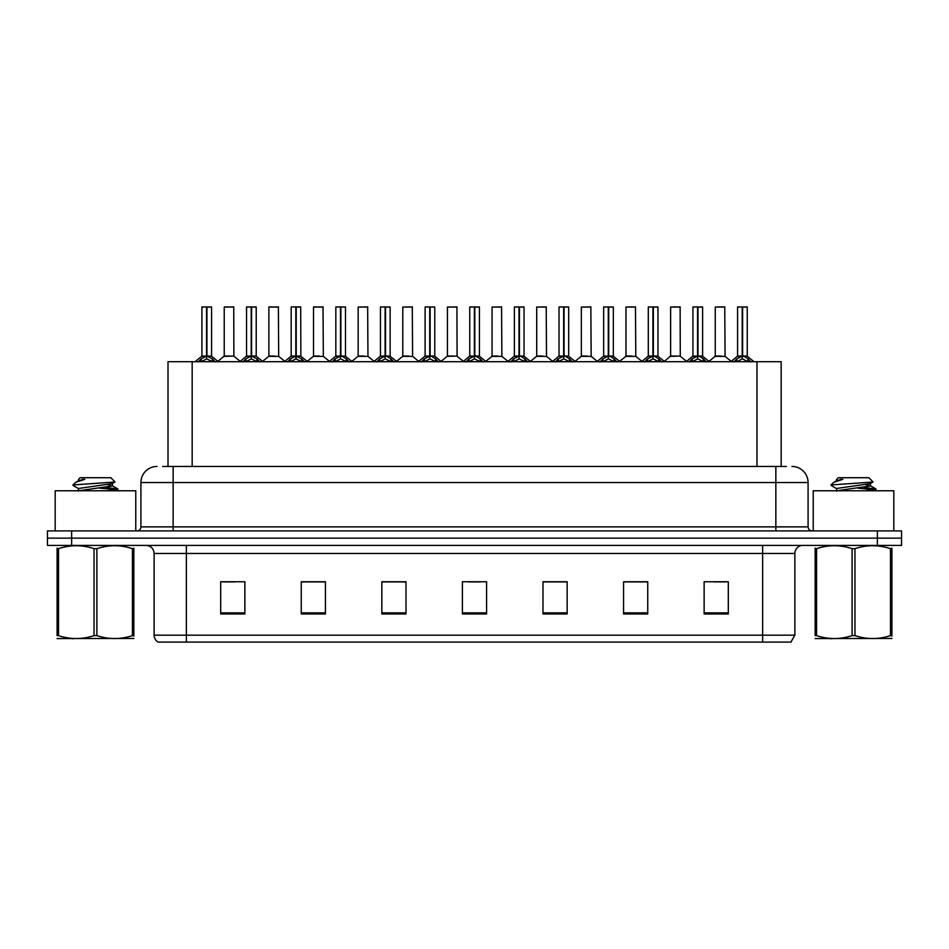 <?xml version="1.0" encoding="UTF-8"?>
<svg xmlns="http://www.w3.org/2000/svg" width="949" height="949" viewBox="0 0 949 949"><rect width="100%" height="100%" fill="white"/><g stroke="black" fill="none" stroke-linecap="round" stroke-linejoin="round"><path stroke-width="1.42" d="M168.009 466.445L168.009 361.699L781.157 361.699L781.157 466.445M794.871 635.166L790.92 642.093L762.64 642.093L762.64 635.166L794.871 635.166L794.871 553.469A8.055 8.055 0 0 1 802.925 545.402M762.64 642.093L158.08 642.093A8.055 8.055 0 0 1 154.129 635.166L154.129 553.469C153.655 548.569 150.974 545.889 146.075 545.402M71.626 530.906L901.55 530.906L901.55 538.154L47.45 538.154L47.45 545.402L71.626 545.402L71.626 538.154L47.45 538.154L47.45 530.906L71.626 530.906L71.626 538.154L901.55 538.154L901.55 545.402L71.626 545.402M728.31 613.979L728.31 581.749L704.134 581.749L704.134 613.979L728.31 613.979M647.74 613.979L647.74 581.749L623.564 581.749L623.564 613.979L647.74 613.979M567.158 613.979L567.158 581.749L542.994 581.749L542.994 613.979L567.158 613.979M244.866 613.979L244.866 581.749L220.69 581.749L220.69 613.979L244.866 613.979M325.436 613.979L325.436 581.749L301.26 581.749L301.26 613.979L325.436 613.979M406.006 613.979L406.006 581.749L381.842 581.749L381.842 613.979L406.006 613.979M486.588 613.979L486.588 581.749L462.412 581.749L462.412 613.979L486.588 613.979M747.978 642.093L201.022 642.093M647.088 581.903L636.862 581.903M624.774 581.903L647.74 581.903M714.051 581.903L726.139 581.903M401.581 581.903L391.344 581.903M301.26 581.903L324.392 581.903M312.304 581.903L302.067 581.903M223.027 581.903L235.115 581.903M557.81 581.903L547.585 581.903M468.533 581.903L480.621 581.903M406.006 581.903L381.842 581.903M567.158 581.903L542.994 581.903M163.05 466.445L786.318 466.445M162.682 466.445L173.145 466.445L173.145 482.555L140.915 482.555L140.915 526.873A4.033 4.033 0 0 1 136.893 530.906M157.036 466.445A16.109 16.109 0 0 0 140.915 482.555M791.964 466.445A16.109 16.109 0 0 1 808.085 482.555L808.085 526.873C808.323 529.317 809.663 530.669 812.107 530.906M198.329 361.889L201.259 358.793L206.538 356.124L206.538 358.936L206.68 355.246L206.953 356.124L212.244 358.793L215.174 361.889M201.912 307.061L206.538 306.907L201.912 307.061L201.912 356.053L206.538 356.124M211.58 307.061L206.953 307.061L206.953 356.065L211.58 356.053L211.58 307.061L202.078 306.907M206.953 307.061L211.425 306.907M206.538 307.061L206.538 356.065L201.912 356.053L195.197 361.699M206.953 306.907L206.953 356.124M212.244 358.793L212.244 361.699L206.953 358.936M206.538 358.936L201.259 361.711L201.259 358.793M206.538 306.907L206.538 356.053M206.68 306.907L205.138 306.907M233.893 356.053L233.739 306.907L224.237 307.061L224.237 356.053L229.278 356.053M227.452 306.907L224.391 306.907M230.287 356.053L224.237 356.053L217.902 361.379M242.968 361.889L245.898 358.793L251.177 356.124L251.177 358.936L251.319 355.246L251.592 356.124L256.882 358.793L259.812 361.889M246.55 307.061L251.188 306.907L246.55 307.061L246.55 356.053L251.177 356.124M256.218 307.061L251.592 307.061L251.592 356.065L256.218 356.053L256.218 307.061L246.716 306.907M251.592 307.061L256.064 306.907M251.177 307.061L251.177 356.065L246.55 356.053L239.836 361.699M251.592 306.907L251.592 356.124M256.882 358.793L256.882 361.699L251.592 358.936M251.177 358.936L245.898 361.711L245.898 358.793M251.188 306.907L251.177 356.053M251.319 306.907L249.777 306.907M287.606 361.889L290.536 358.793L295.815 356.124L295.815 358.936L295.958 355.246L296.242 358.936L296.1 306.907L300.703 306.907L291.355 306.907L295.958 306.907L295.815 356.124M296.23 356.124L301.521 358.793L304.451 361.889M295.827 306.907L291.355 306.907M300.857 307.061L296.23 307.061L296.23 356.065L300.857 356.053L300.703 306.907M291.189 307.061L291.189 356.053L295.815 356.065L291.189 356.053L284.475 361.699M295.815 307.061L295.815 356.053M301.521 358.793L301.521 361.699L296.242 358.936M295.815 358.936L290.536 361.711L290.536 358.793M295.958 306.907L294.415 306.907M332.245 361.889L335.175 358.793L340.454 356.124L340.454 358.936L340.596 355.246L346.16 358.793L349.09 361.889M335.827 307.061L340.466 306.907L335.827 307.061L335.827 356.053L340.454 356.124M345.495 307.061L340.881 307.061L340.881 356.065L345.495 356.053L345.495 307.061L335.993 306.907M340.881 307.061L345.341 306.907M340.454 307.061L340.454 356.065L335.827 356.053L329.113 361.699M340.869 306.907L340.881 356.124M346.16 358.793L346.16 361.699L340.881 358.936M340.454 358.936L335.175 361.711L335.175 358.793M340.466 306.907L340.454 356.053M340.596 306.907L339.054 306.907M376.883 361.889L379.814 358.793L385.092 356.124L385.092 358.936L385.235 355.246L390.798 358.793L393.728 361.889M380.466 307.061L385.104 306.907L380.466 307.061L380.466 356.053L385.092 356.124M390.134 307.061L385.519 307.061L385.519 356.065L390.134 356.053L390.134 307.061L380.632 306.907M385.519 307.061L389.98 306.907M385.092 307.061L385.092 356.065L380.466 356.053L373.752 361.699M385.508 306.907L385.519 356.124M390.798 358.793L390.798 361.699L385.519 358.936M385.092 358.936L379.814 361.711L379.814 358.793M385.104 306.907L385.092 356.053M385.235 306.907L383.693 306.907M274.925 356.053L268.721 356.373L278.686 356.373L278.377 306.907L268.875 307.061L268.875 356.053L273.917 356.053M272.09 306.907L269.03 306.907M319.564 356.053L313.36 356.373L323.324 356.373L323.016 306.907L313.514 307.061L313.514 356.053L318.556 356.053M316.729 306.907L313.668 306.907M364.202 356.053L357.998 356.373L367.963 356.373L367.654 306.907L358.153 307.061L358.153 356.053L363.194 356.053M135.766 530.906L135.766 490.775L55.184 490.775L55.184 530.906M893.816 530.906L893.816 490.775L813.234 490.775L813.234 530.906M133.845 638.452L57.094 638.582M133.845 636.15L133.845 635.616C133.845 639.519 133.845 639.519 133.845 635.616L132.421 635.616L132.421 548.664C120.63 544.762 108.791 544.762 96.893 548.664L94.046 548.664C82.255 544.762 70.416 544.762 58.53 548.664L57.094 548.664C57.094 544.762 57.094 544.762 57.094 548.664L57.094 548.131M96.893 548.664L96.893 635.616C108.696 639.519 120.535 639.519 132.421 635.616M96.893 635.616L94.046 635.616L94.046 548.664M133.845 548.142L133.845 548.664C133.845 544.762 133.845 544.762 133.845 548.664L132.421 548.664M107.427 490.775L117.984 489.126L106.229 487.383M117.498 490.775L117.984 489.126M116.359 489.731L99.669 488.13M78.72 488.735L73.12 485.473L73.547 484.903L72.954 485.283M78.494 491.048L78.494 488.486L112.231 483.622L114.995 481.89L110.819 477.727L80.119 477.727L78.494 479.352L78.494 480.811M114.948 482.033L73.547 484.903M72.954 484.892L75.718 482.317L84.781 479.352L82.136 479.352M133.845 548.664L133.845 635.616M58.53 548.664L58.53 635.616L57.094 635.616L57.094 548.664M58.53 635.616C70.321 639.519 82.16 639.519 94.046 635.616M57.094 635.616C57.094 639.519 57.094 639.519 57.094 635.616M78.755 490.775L112.445 485.924L107.581 484.642M75.718 482.317L78.72 480.562L84.781 479.352M891.906 638.452L815.155 638.582M891.906 636.15L891.906 635.616C891.906 639.519 891.906 639.519 891.906 635.616L890.47 635.616L890.47 548.664C878.679 544.762 866.84 544.762 854.954 548.664L852.107 548.664C840.304 544.762 828.465 544.762 816.579 548.664L815.155 548.664C815.155 544.762 815.155 544.762 815.155 548.664L815.155 548.131M854.954 548.664L854.954 635.616C866.745 639.519 878.584 639.519 890.47 635.616M854.954 635.616L852.107 635.616L852.107 548.664M891.906 548.142L891.906 548.664C891.906 544.762 891.906 544.762 891.906 548.664L890.47 548.664M865.476 490.775L876.046 489.126L864.29 487.383M875.547 490.775L876.046 489.126M874.42 489.731L857.718 488.13M836.555 491.048L836.555 488.486L870.28 483.622L873.044 481.89L868.881 477.727L838.181 477.727L836.793 479.352M872.997 482.033L831.597 484.903M831.016 484.892L833.768 482.317L842.831 479.352L840.185 479.352M891.906 548.664L891.906 635.616M816.579 548.664L816.579 635.616L815.155 635.616L815.155 548.664M816.579 635.616C828.37 639.519 840.209 639.519 852.107 635.616M815.155 635.616C815.155 639.519 815.155 639.519 815.155 635.616M836.804 490.775L870.506 485.924L865.642 484.642M833.768 482.317L836.769 480.562L842.831 479.352M421.522 361.889L424.452 358.793L429.731 356.124L429.731 358.936L429.873 355.246L435.437 358.793L438.367 361.889M425.105 307.061L429.743 306.907L425.105 307.061L425.105 356.053L429.731 356.124M434.772 307.061L430.158 307.061L430.158 356.065L434.772 356.053L434.772 307.061L425.271 306.907M430.158 307.061L434.618 306.907M429.731 307.061L429.731 356.065L425.105 356.053L418.39 361.699M430.146 306.907L430.158 356.124M435.437 358.793L435.437 361.699L430.158 358.936M429.731 358.936L424.452 361.711L424.452 358.793M429.743 306.907L429.731 356.053M429.873 306.907L428.331 306.907M466.161 361.889L469.091 358.793L474.37 356.124L474.37 358.936L474.512 355.246L480.075 358.793L483.005 361.889M469.743 307.061L474.381 306.907L469.743 307.061L469.743 356.053L474.37 356.124M479.411 307.061L474.797 307.061L474.797 356.065L479.411 356.053L479.411 307.061L469.909 306.907M474.797 307.061L479.257 306.907M474.37 307.061L474.37 356.065L469.743 356.053L463.029 361.699M474.785 306.907L474.797 356.124M480.075 358.793L480.075 361.699L474.797 358.936M474.37 358.936L469.091 361.711L469.091 358.793M474.381 306.907L474.37 356.053M474.512 306.907L472.97 306.907M510.799 361.889L513.729 358.793L519.008 356.124L519.008 358.936L519.15 355.246L524.714 358.793L527.644 361.889M514.382 307.061L519.02 306.907L514.382 307.061L514.382 356.053L519.008 356.124M524.05 307.061L519.435 307.061L519.435 356.065L524.05 356.053L524.05 307.061L514.548 306.907M519.435 307.061L523.895 306.907M519.008 307.061L519.008 356.065L514.382 356.053L507.668 361.699M519.423 306.907L519.435 356.124M524.714 358.793L524.714 361.699L519.435 358.936M519.008 358.936L513.729 361.711L513.729 358.793M519.02 306.907L519.008 356.053M519.15 306.907L517.608 306.907M408.841 356.053L402.637 356.373L412.601 356.373L412.293 306.907L402.791 307.061L402.791 356.053L407.833 356.053M457.086 356.053L456.932 306.907L447.43 307.061L447.43 356.053L452.471 356.053M453.48 356.053L447.43 356.053L441.107 361.379M498.118 356.053L491.914 356.373L501.879 356.373L501.57 306.907L492.068 307.061L492.068 356.053L497.11 356.053M555.438 361.889L558.368 358.793L563.647 356.124L563.647 358.936L563.789 355.246L569.353 358.793L572.283 361.889M559.02 307.061L563.659 306.907L559.02 307.061L559.02 356.053L563.647 356.124M568.688 307.061L564.074 307.061L564.074 356.065L568.688 356.053L568.688 307.061L559.186 306.907M564.074 307.061L568.534 306.907M563.647 307.061L563.647 356.065L559.02 356.053L552.306 361.699M564.062 306.907L564.074 356.124M569.353 358.793L569.353 361.699L564.074 358.936M563.647 358.936L558.368 361.711L558.368 358.793M563.659 306.907L563.647 356.053M563.789 306.907L562.247 306.907M600.076 361.889L603.006 358.793L608.285 356.124L608.285 358.936L608.428 355.246L613.991 358.793L616.921 361.889M603.659 307.061L608.297 306.907L603.659 307.061L603.659 356.053L608.285 356.124M613.327 307.061L608.712 307.061L608.712 356.065L613.327 356.053L613.327 307.061L603.825 306.907M608.712 307.061L613.173 306.907M608.285 307.061L608.285 356.065L603.659 356.053L596.945 361.699M608.7 306.907L608.712 356.124M613.991 358.793L613.991 361.699L608.712 358.936M608.285 358.936L603.006 361.711L603.006 358.793M608.297 306.907L608.285 356.053M608.428 306.907L606.886 306.907M644.715 361.889L647.645 358.793L652.924 356.124L652.924 358.936L653.066 355.246L658.63 358.793L661.56 361.889M648.297 307.061L652.936 306.907L648.297 307.061L648.297 356.053L652.924 356.124M657.965 307.061L653.351 307.061L653.351 356.065L657.965 356.053L657.965 307.061L648.464 306.907M653.351 307.061L657.811 306.907M652.924 307.061L652.924 356.065L648.309 356.053L641.583 361.699M653.339 306.907L653.351 356.124M658.63 358.793L658.63 361.699L653.351 358.936M652.924 358.936L647.645 361.711L647.645 358.793M652.936 306.907L652.924 356.053M653.066 306.907L651.524 306.907M689.354 361.889L692.284 358.793L697.562 356.124L697.562 358.936L697.705 355.246L703.268 358.793L706.198 361.889M692.936 307.061L697.574 306.907L692.936 307.061L692.936 356.053L697.562 356.124M702.604 307.061L697.99 307.061L697.99 356.065L702.604 356.053L702.604 307.061L693.102 306.907M697.99 307.061L702.45 306.907M697.562 307.061L697.562 356.065L692.948 356.053L686.222 361.699M697.978 306.907L697.99 356.124M703.268 358.793L703.268 361.699L697.99 358.936M697.562 358.936L692.284 361.711L692.284 358.793M697.574 306.907L697.562 356.053M697.705 306.907L696.163 306.907M733.992 361.889L736.922 358.793L742.201 356.124L742.201 358.936L742.343 355.246L747.907 358.793L750.837 361.889M737.575 307.061L742.213 306.907L737.575 307.061L737.575 356.053L742.201 356.124M747.243 307.061L742.628 307.061L742.628 356.065L747.243 356.053L747.243 307.061L737.741 306.907M742.628 307.061L747.088 306.907M742.201 307.061L742.201 356.065L737.587 356.053L730.86 361.699M742.616 306.907L742.628 356.124M747.907 358.793L747.907 361.699L742.628 358.936M742.201 358.936L736.922 361.711L736.922 358.793M742.213 306.907L742.201 356.053M742.343 306.907L740.801 306.907M542.757 356.053L536.553 356.373L546.517 356.373L546.209 306.907L536.707 307.061L536.707 356.053L541.749 356.053M587.395 356.053L581.191 356.373L591.156 356.373L590.847 306.907L581.346 307.061L581.346 356.053L586.387 356.053M632.034 356.053L625.83 356.373L635.794 356.373L635.486 306.907L625.984 307.061L625.984 356.053L631.026 356.053M632.425 306.907L629.211 306.907M680.279 356.053L680.125 306.907L670.623 307.061L670.623 356.053L675.664 356.053M677.064 306.907L673.849 306.907M676.673 356.053L670.623 356.053L664.3 361.379M721.311 356.053L715.107 356.373L725.072 356.373L724.763 306.907L715.261 307.061L715.261 356.053L720.303 356.053M721.703 306.907L718.488 306.907M192.173 466.445L192.173 361.699M756.982 466.445L756.982 361.699M762.64 545.402L762.64 553.469L154.129 553.469M794.871 553.469L762.64 553.469L762.64 635.166L186.36 635.166L186.36 642.093M154.129 635.166L186.36 635.166L186.36 545.402M877.374 545.402L877.374 530.906M486.588 612.852L462.412 612.852M406.006 612.852L381.842 612.852M325.436 612.852L301.26 612.852M244.866 612.852L220.69 612.852M567.158 612.852L542.994 612.852M647.74 612.852L623.564 612.852M728.31 612.852L704.134 612.852M173.145 530.906L173.145 526.873L808.085 526.873M140.915 526.873L173.145 526.873L173.145 482.555L775.855 482.555L775.855 530.906M808.085 482.555L775.855 482.555L775.855 466.445M206.004 356.373L201.769 356.373M206.953 356.065L211.58 356.053L207.487 356.373M213.086 359.517L213.086 361.699M200.405 359.517L200.405 361.699M233.905 356.053L224.083 356.373M233.905 307.061L224.237 307.061M250.643 356.373L246.408 356.373M251.592 356.065L256.218 356.053L252.126 356.373M257.725 359.517L257.725 361.699M245.044 359.517L245.044 361.699M295.281 356.373L291.046 356.373M296.23 356.065L300.857 356.053L296.764 356.373M302.363 359.517L302.363 361.699M289.682 359.517L289.682 361.699M339.92 356.373L335.685 356.373M340.881 356.065L345.495 356.053L341.403 356.373M347.002 359.517L347.002 361.699M334.321 359.517L334.321 361.699M384.559 356.373L380.324 356.373M385.519 356.065L390.134 356.053L386.041 356.373M391.64 359.517L391.64 361.699M378.959 359.517L378.959 361.699M278.543 307.061L268.875 307.061M323.182 307.061L313.514 307.061M367.821 307.061L358.153 307.061M429.197 356.373L424.962 356.373M430.158 356.065L434.772 356.053L430.68 356.373M436.279 359.517L436.279 361.699M423.598 359.517L423.598 361.699M473.836 356.373L469.601 356.373M474.797 356.065L479.411 356.053L475.319 356.373M480.918 359.517L480.918 361.699M468.237 359.517L468.237 361.699M518.474 356.373L514.239 356.373M519.435 356.065L524.05 356.053L519.957 356.373M525.556 359.517L525.556 361.699M512.887 359.517L512.887 361.699M412.459 307.061L402.791 307.061M457.098 356.053L447.276 356.373M457.098 307.061L447.43 307.061M501.736 307.061L492.068 307.061M563.113 356.373L558.878 356.373M564.074 356.065L568.688 356.053L564.596 356.373M570.195 359.517L570.195 361.699M557.526 359.517L557.526 361.699M607.751 356.373L603.517 356.373M608.712 356.065L613.327 356.053L609.234 356.373M614.833 359.517L614.833 361.699M602.164 359.517L602.164 361.699M652.39 356.373L648.155 356.373M653.351 356.065L657.965 356.053L653.873 356.373M659.472 359.517L659.472 361.699M646.803 359.517L646.803 361.699M697.029 356.373L692.794 356.373M697.99 356.065L702.604 356.053L698.511 356.373M704.111 359.517L704.111 361.699M691.441 359.517L691.441 361.699M741.667 356.373L737.432 356.373M742.628 356.065L747.243 356.053L743.15 356.373M748.749 359.517L748.749 361.699M736.08 359.517L736.08 361.699M546.375 307.061L536.707 307.061M591.013 307.061L581.346 307.061M635.652 307.061L625.984 307.061M680.291 356.053L670.469 356.373M680.291 307.061L670.623 307.061M724.929 307.061L715.261 307.061M211.734 356.373L218.306 361.699M234.047 356.373L240.227 361.379M256.372 356.373L262.944 361.699M301.011 356.373L307.583 361.699M345.65 356.373L352.221 361.699M390.288 356.373L396.86 361.699M268.721 356.373L262.541 361.379M278.686 356.373L284.866 361.379M313.36 356.373L307.179 361.379M323.324 356.373L329.505 361.379M357.998 356.373L351.818 361.379M367.963 356.373L374.143 361.379M73.654 638.357L72.753 638.879M112.445 483.373L112.445 485.924M112.231 485.674L117.818 488.937M831.704 638.357L830.802 638.879M836.555 479.352L836.555 480.811M870.506 483.373L870.506 485.924M870.28 485.674L875.88 488.937M836.769 488.735L831.17 485.473M434.927 356.373L441.499 361.699M479.565 356.373L486.137 361.699M524.204 356.373L530.776 361.699M402.637 356.373L396.468 361.379M412.601 356.373L418.782 361.379M457.24 356.373L463.42 361.379M491.914 356.373L485.746 361.379M501.879 356.373L508.059 361.379M568.842 356.373L575.414 361.699M613.481 356.373L620.053 361.699M658.12 356.373L664.691 361.699M702.758 356.373L709.33 361.699M747.397 356.373L753.969 361.699M536.553 356.373L530.384 361.379M546.517 356.373L552.698 361.379M581.191 356.373L575.023 361.379M591.156 356.373L597.336 361.379M625.83 356.373L619.661 361.379M635.794 356.373L641.975 361.379M680.433 356.373L686.613 361.379M715.107 356.373L708.939 361.379M725.072 356.373L731.252 361.379"/></g></svg>
